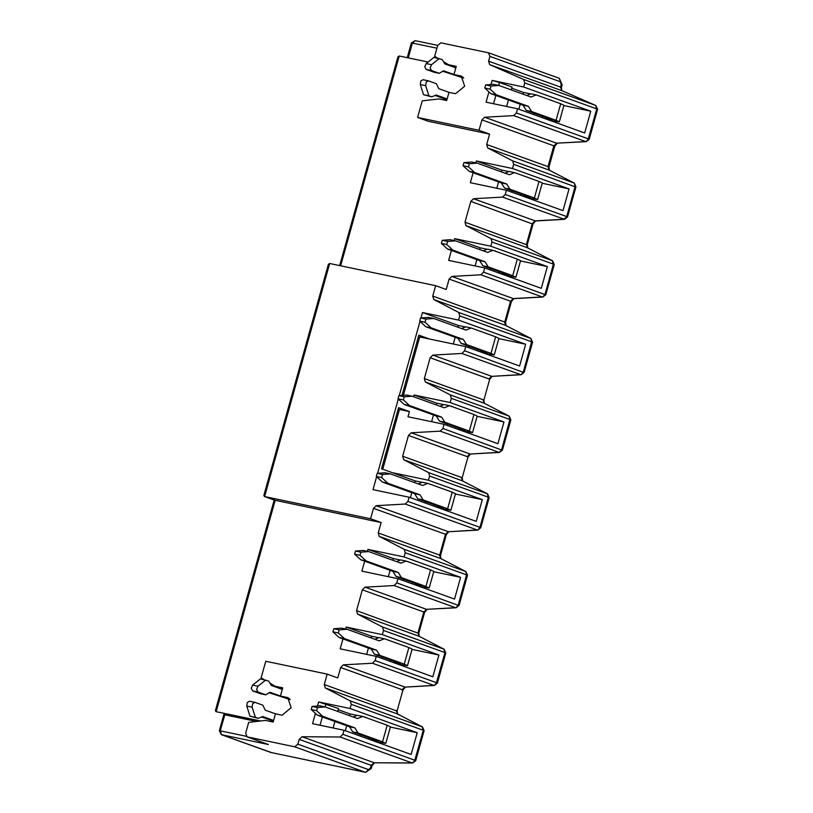 <?xml version="1.0" encoding="UTF-8"?>
<svg xmlns="http://www.w3.org/2000/svg" width="813" height="813" viewBox="0 0 813 813"><rect width="100%" height="100%" fill="white"/><g stroke="black" fill="none" stroke-linecap="round" stroke-linejoin="round"><path stroke-width="1.22" d="M437.74 58.19L434.66 56.331L437.689 45.457L440.87 42.835L488.471 52.794L489.904 56.382M412.171 43.333L415.158 40.65L437.719 45.376M339.661 265.587L397.943 56.849L399.224 55.995L428.095 62.032M458.725 312.456L530.737 338.401L531.743 341.836L459.731 315.891L458.725 312.456L433.746 299.519L432.74 296.084L435.646 285.678L446.205 289.489L449.111 279.083L451.815 276.43L480.859 274.794L483.562 272.131L484.731 267.944L448.644 260.394L451.418 250.434M454.182 240.557L454.711 238.636L490.808 246.197L491.977 242.01L490.971 238.575L465.991 225.628L464.995 222.193L470.798 201.4L473.501 198.738L502.556 197.102L505.259 194.449L506.428 190.262L470.331 182.701L473.105 172.752M475.869 162.864L476.408 160.954L512.495 168.504L513.664 164.317L512.668 160.883L487.688 147.946L486.682 144.511L489.589 134.104L428.146 121.249L417.597 117.448L479.03 130.304L481.936 119.907L484.639 117.245L513.684 115.609L516.377 112.946L517.556 108.769L486.072 102.174L488.948 91.869M444.599 62.327L444.386 63.119M443.461 61.646L448.573 64.725L456.245 66.331L453.969 74.511L461.225 76.087L464.69 86.188L455.595 93.719L448.989 92.336L446.703 100.517L439.03 98.912L422.221 100.873L417.597 117.448M491.001 84.511L492.139 80.426L523.633 87.011L524.761 82.956L523.653 79.471L489.68 64.654L488.583 61.168L489.914 56.382L560.533 81.828L559.293 78.292M523.653 79.471L595.675 105.426L596.569 109.176M524.761 82.956L596.783 108.901L588.195 139.175M516.377 112.946L588.409 138.901L586.224 141.645M523.633 87.011L590.756 111.198L584.679 132.956L517.556 108.769M590.756 111.198L563.866 105.568M506.631 106.483L508.45 99.979M511.255 89.918L512.068 87.021L499.477 82.489L498.664 85.416M495.859 95.446L493.542 103.739M499.477 82.489L492.139 80.426M511.743 88.18L523.542 92.438L530.594 93.912M537.302 95.314L559.12 103.17M554.09 121.167L553.897 121.859M534.009 113.18L533.623 114.552M542.362 117.702L542.749 116.33M523.542 92.438L523.064 94.176M520.249 104.227L518.857 109.237M382.76 469.223L399.447 409.478L398.207 409.041M403.4 395.331L419.691 336.978L418.451 336.531M472.353 413.929L452.079 406.622M447.241 423.929L446.865 425.311M467.14 432.618L467.333 431.927M455.605 428.461L455.981 427.079M477.109 416.327L503.989 421.947L450.148 402.557L414.061 394.996L436.784 403.187L443.827 404.661M450.544 406.063L452.14 406.398M459.731 315.891L458.562 320.078L525.676 344.265L519.609 366.013L465.768 346.623L464.599 350.799L523.125 372.242M409.102 497.21L407.933 501.397L479.955 527.342L488.359 497.221L429.63 476.052L428.461 480.239L482.302 499.639L476.225 521.387L409.102 497.21L373.004 489.65L376.612 476.743M405.209 552.759L404.213 549.324L465.666 571.468L466.672 574.903L405.209 552.759L404.041 556.946L460.605 577.332L454.538 599.079L397.974 578.704L396.805 582.88L458.054 605.299M503.989 421.947L497.912 443.705L444.081 424.305L442.912 428.492L501.438 449.924M451.317 398.37L450.321 394.935L509.05 416.093L510.056 419.528L451.317 398.37L450.148 402.557M490.808 246.197L547.373 266.573L541.295 288.33L484.731 267.944M401.774 396.277L418.837 335.159L429.671 339.062L465.768 346.623M450.321 394.935L425.341 381.988L424.335 378.553L430.148 357.761L432.851 355.098L461.896 353.462L464.599 350.799M429.671 339.062L419.691 336.978M413.573 396.734L414.061 394.996M414.61 482.607L415.087 480.869L381.531 468.786L398.594 407.669L409.427 411.571L407.984 416.754L444.081 424.305M431.612 421.693L433.492 414.986M436.296 404.925L436.784 403.187M453.308 344.011L455.178 337.293M457.983 327.233L458.471 325.495L422.465 312.527L420.951 317.954M419.996 321.369L399.254 395.636M398.299 399.061L377.567 473.329M410.402 497.678L411.795 492.668M429.63 476.052L428.624 472.617L403.644 459.68L402.648 456.245L408.451 435.443L411.154 432.78L440.209 431.154L442.912 428.492M409.427 411.571L399.447 409.478M392.364 472.688L428.461 480.239M415.087 480.869L422.14 482.353M428.847 483.755L450.666 491.611M455.412 494.009L482.302 499.639M435.646 285.678L329.671 263.503L328.381 264.357L263.849 495.483L264.601 496.56L370.576 518.745L373.482 508.349L376.175 505.686L405.23 504.05L407.933 501.397M422.465 312.527L458.562 320.078M458.471 325.495L465.524 326.968M472.231 328.381L494.05 336.236M498.796 338.635L525.676 344.265M489.02 354.234L488.826 354.925M468.938 346.247L468.552 347.618M477.292 350.769L477.678 349.387M477.77 530.086L479.741 527.617M488.156 497.495L487.363 493.786L428.624 472.617M404.213 549.324L379.234 536.387L433.644 555.99L440.687 558.531L465.829 571.539L440.87 558.612L440.504 555.482L446.307 534.68L448.776 531.722L477.831 530.086L480.757 527.728L489.172 497.607L487.546 493.867L462.384 480.839L403.644 459.68M370.576 518.745L381.134 522.546L378.228 532.952L439.691 555.096L445.494 534.293L373.482 508.349M433.746 299.519L505.757 325.464L530.899 338.472M506.123 325.647L505.574 322.415L511.377 301.613L513.857 298.656L513.267 298.564L542.322 296.938L480.859 274.794M542.84 297.03L545.025 294.276L553.429 264.154L491.977 242.01M544.812 294.55L483.562 272.131M553.226 264.428L552.434 260.719L490.971 238.575M552.596 260.79L527.454 247.772L465.991 225.628M513.857 298.656L542.901 297.019L545.838 294.662L554.242 264.54L552.616 260.8L527.454 247.772L526.448 244.337L532.261 223.545L534.964 220.882L564.009 219.246L566.509 216.858M512.495 168.504L569.059 188.89L562.992 210.638L506.428 190.262M476.408 160.954L501.855 170.12L508.897 171.594M515.615 173.006L537.423 180.862M542.18 183.26L569.059 188.89M532.403 198.86L532.21 199.551M512.322 190.862L511.936 192.244M520.676 195.394L521.062 194.012M501.855 170.12L501.367 171.858M498.562 181.919L496.794 188.24M385.596 724.678L365.311 717.371M360.484 734.688L360.098 736.06M380.372 743.367L380.565 742.676M369.224 737.828L368.838 739.21M338.218 709.688L350.017 713.936L357.07 715.41M363.777 716.822L365.372 717.157M390.342 727.076L417.221 732.706L350.108 708.519L318.615 701.934L338.533 708.53L337.73 711.426M325.952 703.997L325.139 706.914M322.334 716.944L320.017 725.247M333.106 727.991L334.926 721.487M345.322 730.735L346.724 725.735M349.529 715.674L350.017 713.936M315.424 713.377L312.548 723.682L344.031 730.277L411.154 754.454L417.221 732.706M269.936 683.144L275.038 686.233L282.721 687.839L280.434 696.019L287.7 697.584L291.156 707.696L282.07 715.216L275.465 713.834L273.178 722.025L265.495 720.409L248.697 722.381L245.658 733.255L247.091 736.842L294.702 746.812L297.873 744.18L299.214 739.403L302.03 736.741L340.078 736.995L342.893 734.322L344.031 730.277M246.878 736.781L268.422 744.525L221.36 734.667L270.424 752.32M317.476 706.019L318.615 701.934M350.108 708.519L351.267 704.332L350.261 700.897L325.291 687.961L324.285 684.526L327.192 674.119L265.76 661.264L261.125 677.839L264.215 679.698M282.426 688.896L275.038 686.233M289.398 698.621L283.656 697.178L289.54 698.763M381.134 522.546L274.753 500.219M329.671 263.503L264.601 496.56L275.16 500.371L216.156 711.68L260.699 720.999M327.192 674.119L337.751 677.93L340.657 667.524L343.36 664.861L372.405 663.235L375.108 660.573L376.277 656.386L340.18 648.835L343.218 637.961M345.718 628.998L346.257 627.077L382.354 634.638L383.523 630.451L382.517 627.016L357.537 614.069L356.541 610.634L362.344 589.842L365.047 587.179L394.102 585.543L396.805 582.88M397.974 578.704L361.876 571.143L364.915 560.269M367.415 551.305L367.954 549.395L404.041 556.946M379.234 536.387L378.228 532.952M456.083 607.778L458.258 605.024L466.459 575.177M382.517 627.016L444.142 649.231L419.356 636.406M362.344 589.842L423.807 611.986L417.994 632.778L419 636.213L443.979 649.16L444.772 652.869M383.523 630.451L444.975 652.595L436.357 682.991M375.108 660.573L436.571 682.717L434.386 685.471M382.354 634.638L438.918 655.014L432.841 676.772L376.277 656.386M346.257 627.077L371.704 636.254L378.756 637.727M385.474 639.13L407.283 646.985M412.039 649.394L438.918 655.014M366.653 654.374L368.411 648.052M371.226 637.992L371.704 636.254M381.785 658.378L382.171 656.995M402.069 665.674L402.262 664.983M390.525 661.518L390.911 660.146M350.261 700.897L422.445 726.913L397.496 713.987L397.12 710.857L402.923 690.054L405.392 687.097L434.447 685.461L437.384 683.103L445.788 652.981L444.162 649.241M325.291 687.961L397.303 713.905L422.282 726.842L423.085 730.552M351.267 704.332L423.288 730.277L414.711 760.551M342.893 734.322L414.915 760.277L412.537 763.031M267.548 744.21L268.422 744.525M246.115 736.253L220.343 730.857L221.573 734.718L271.562 752.625M256.603 721.456L224.825 714.8L220.14 731.131M215.933 711.619L215.404 710.592L274.408 499.284M367.954 549.395L393.401 558.561L400.443 560.035M407.161 561.448L428.969 569.303M433.725 571.702L460.605 577.332M388.34 576.681L390.108 570.36M392.913 560.299L393.401 558.561M403.482 580.685L403.868 579.303M423.756 587.992L423.949 587.301M412.221 583.836L412.608 582.454M510.523 277.243L510.716 276.542M515.737 258.544L495.463 251.247M490.625 268.554L490.239 269.936M499.365 271.705L498.979 273.077M495.524 251.024L493.928 250.689M487.211 249.286L480.158 247.813L479.68 249.55M476.865 259.611L475.107 265.932M480.158 247.813L454.711 238.636M520.493 260.953L547.373 266.573M505.259 194.449L566.712 216.583L575.126 186.462L574.283 183.098M479.03 130.304L489.589 134.104M448.573 64.725L455.951 67.388M462.922 77.123L457.18 75.67L463.064 77.255M513.664 164.317L574.923 186.736M502.556 197.102L564.537 219.337M521.153 374.712L523.328 371.968L531.539 342.11M492.099 376.348L520.625 374.62L461.896 353.462M424.335 378.553L483.074 399.722L484.07 403.157L509.212 416.165M499.456 452.404L501.641 449.65L509.842 419.803M470.412 454.03L498.938 452.313L440.209 431.154M425.169 502.993L425.555 501.621M445.443 510.3L445.636 509.609M433.908 506.143L434.294 504.771M411.53 361.338L412.821 361.592M408.766 371.216L410.057 371.5M410.423 370.169L409.132 369.905M411.358 361.958L412.638 362.222M409.335 369.204L410.616 369.478M407.262 376.612L408.502 377.059M388.36 449.183L387.079 448.898M385.575 454.304L386.805 454.752M391.124 439.284L389.834 439.03M388.736 447.861L387.445 447.587M388.929 447.16L387.638 446.896M390.951 439.914L389.661 439.64M275.465 713.834L265.251 710.156L262.802 705.166L254.916 702.341L252.64 703.621L252.142 707.168L255.373 717.32L258.209 718.336L262.701 716.538L273.615 720.47M280.434 696.019L269.946 692.28M260.597 693.743L252.63 690.918L251.227 688.296L252.619 685.074L260.414 678.906L268.615 681.05L271.379 685.461L282.284 689.394M265.79 680.024L257.995 686.202L256.603 689.424L258.006 692.046L265.821 694.851M260.312 693.682L265.688 694.81L270.099 692.31M448.989 92.336L438.776 88.658L436.327 83.668L428.441 80.843L426.164 82.113L425.677 85.67L428.898 95.812L431.733 96.828L436.235 95.03L447.14 98.962M453.969 74.511L443.481 70.782M434.122 72.235L426.154 69.41L424.752 66.798L426.154 63.577L433.939 57.398L442.14 59.542L444.904 63.953L455.819 67.886M439.315 58.526L431.53 64.694L430.128 67.916L431.53 70.538L439.345 73.343M433.837 72.184L439.213 73.302L443.624 70.802M416.866 342.232L418.146 342.497M417.953 343.198L416.673 342.923M395.169 419.915L396.459 420.189M396.266 420.88L394.976 420.616M268.951 692.696L290.231 699.587M258.209 718.336L249.998 716.192L246.766 706.05L247.264 702.493L249.54 701.223L255.109 702.402M249.998 716.192L255.373 717.32M273.412 721.182L261.634 716.964M374.874 639.303L379.021 637.616L384.397 638.744L408.868 647.565L404.244 664.13L407.486 665.684L397.211 663.926M392.313 662.168L398.522 663.469L398.665 662.941M414.01 584.476L420.209 585.777L420.362 585.248M396.561 561.61L400.707 559.933L406.083 561.051L430.555 569.872L425.931 586.447L429.173 587.992L418.898 586.244M418.258 483.928L422.404 482.241L427.78 483.369L452.252 492.18L447.617 508.755L450.869 510.31L440.595 508.552M435.697 506.794L441.906 508.084L442.048 507.566M461.632 328.554L465.788 326.867L471.164 327.995L495.635 336.806L491.001 353.381L494.253 354.935L483.969 353.177M479.081 351.409L485.28 352.71L485.432 352.181M483.329 250.861L487.475 249.174L492.851 250.302L517.322 259.123L512.698 275.698L515.94 277.243L505.666 275.485M500.767 273.727L506.977 275.028L507.119 274.499M522.464 196.035L528.663 197.335L528.816 196.807M505.015 173.169L509.162 171.492L514.538 172.61L539.009 181.431L534.385 198.006L537.627 199.551L527.352 197.803M446.937 99.674L435.168 95.456M442.475 71.188L463.756 78.078M431.733 96.828L423.522 94.684L420.301 84.542L420.788 80.985L423.065 79.715L428.634 80.894M423.522 94.684L428.898 95.812M526.712 95.487L530.859 93.8L536.234 94.928L560.706 103.749L556.072 120.314L559.324 121.869L549.049 120.111M544.151 118.352L550.36 119.643L550.503 119.125M439.945 406.236L444.091 404.559L449.467 405.677L473.938 414.498L469.314 431.073L472.556 432.618L462.282 430.87M457.384 429.101L463.593 430.402L463.735 429.874M353.177 716.995L357.334 715.308L362.71 716.436L387.181 725.247L382.547 741.822L385.799 743.377L375.515 741.619M370.626 739.85L376.826 741.151L376.978 740.623M408.868 647.565L412.11 649.109L407.486 665.684M404.244 664.13L379.773 655.319L374.397 654.191L398.868 663.012L400.22 663.652L398.522 663.469M430.555 569.872L433.807 571.427L429.173 587.992M425.931 586.447L401.459 577.626L396.083 576.508L420.555 585.319L421.906 585.97L420.209 585.777M452.252 492.18L455.493 493.735L450.869 510.31M447.617 508.755L423.146 499.944L417.77 498.816L442.242 507.637L443.593 508.277L441.906 508.084M495.635 336.806L498.877 338.36L494.253 354.935M491.001 353.381L466.53 344.57L461.154 343.442L485.625 352.253L486.977 352.903L485.28 352.71M512.698 275.698L488.227 266.877L482.851 265.749L507.322 274.57L508.674 275.211L506.977 275.028M517.322 259.123L520.564 260.668L515.94 277.243M534.385 198.006L509.914 189.185L504.538 188.067L529.009 196.878L530.361 197.529L528.663 197.335M539.009 181.431L542.261 182.986L537.627 199.551M556.072 120.314L531.6 111.503L526.224 110.375L550.696 119.196L552.057 119.836L550.36 119.643M560.706 103.749L563.948 105.294L559.324 121.869M473.938 414.498L477.18 416.043L472.556 432.618M469.314 431.073L444.843 422.252L439.467 421.124L463.938 429.945L465.29 430.595L463.593 430.402M382.547 741.822L358.076 733.001L352.7 731.883L377.171 740.694L378.523 741.344L376.826 741.151M387.181 725.247L390.423 726.802L385.799 743.377M374.397 654.191L371.206 649.059L339.051 637.463L332.924 631.843L333.787 628.734L341.653 628.144L347.029 629.272L339.163 629.862L338.299 632.961L344.427 638.591L376.582 650.176L379.773 655.319M347.029 629.272L379.193 640.857L384.397 638.744M376.582 650.176L371.206 649.059M396.083 576.508L392.903 571.366L360.738 559.781L354.61 554.151L355.484 551.041L363.34 550.452L368.716 551.58L360.86 552.169L359.986 555.279L366.114 560.909L398.279 572.494L401.459 577.626M368.716 551.58L400.88 563.165L406.083 561.051M398.279 572.494L392.903 571.366M417.77 498.816L414.589 493.674L382.425 482.089L376.307 476.469L377.171 473.359L385.037 472.77L390.413 473.898L382.547 474.477L381.683 477.587L387.801 483.217L419.965 494.802L423.146 499.944M390.413 473.898L422.567 485.483L427.78 483.369M419.965 494.802L414.589 493.674M461.154 343.442L457.973 338.299L425.809 326.714L419.691 321.084L420.555 317.985L428.41 317.395L433.786 318.513L425.931 319.103L425.067 322.212L431.185 327.842L463.349 339.428L466.53 344.57M433.786 318.513L465.951 330.108L471.164 327.995M463.349 339.428L457.973 338.299M488.227 266.877L485.036 261.735L452.882 250.15L446.754 244.52L447.617 241.42L455.483 240.831L487.648 252.416L492.851 250.302M485.036 261.735L479.66 260.617L447.506 249.022L441.378 243.402L442.242 240.292L450.107 239.703L455.483 240.831M482.851 265.749L479.66 260.617M509.914 189.185L506.733 184.053L474.568 172.468L468.44 166.838L469.314 163.728L477.17 163.139L509.334 174.734L514.538 172.61M506.733 184.053L501.357 182.925L469.192 171.34L463.064 165.71L463.938 162.6L471.794 162.021L477.17 163.139M504.538 188.067L501.357 182.925M531.6 111.503L528.42 106.361L496.255 94.775L490.137 89.145L491.001 86.046L498.867 85.456L531.021 97.042L536.234 94.928M528.42 106.361L523.044 105.243L490.879 93.647L484.761 88.028L485.625 84.918L493.491 84.328L498.867 85.456M526.224 110.375L523.044 105.243M439.467 421.124L436.286 415.992L404.122 404.407L397.994 398.776L398.868 395.667L406.724 395.077L412.1 396.205L404.244 396.795L403.37 399.905L409.498 405.524L441.662 417.12L444.843 422.252M412.1 396.205L444.264 407.791L449.467 405.677M441.662 417.12L436.286 415.992M358.076 733.001L354.895 727.869L322.731 716.283L316.613 710.653L317.476 707.544L325.332 706.954L357.496 718.55L362.71 716.436M354.895 727.869L349.519 726.741L317.355 715.155L311.237 709.525L312.101 706.426L319.956 705.836L325.332 706.954M352.7 731.883L349.519 726.741M344.427 638.591L339.051 637.463M338.299 632.961L332.924 631.843M339.163 629.862L333.787 628.734M366.114 560.909L360.738 559.781M359.986 555.279L354.61 554.151M360.86 552.169L355.484 551.041M387.801 483.217L382.425 482.089M381.683 477.587L376.307 476.469M382.547 474.477L377.171 473.359M431.185 327.842L425.809 326.714M425.067 322.212L419.691 321.084M425.931 319.103L420.555 317.985M447.617 241.42L442.242 240.292M446.754 244.52L441.378 243.402M452.882 250.15L447.506 249.022M469.314 163.728L463.938 162.6M468.44 166.838L463.064 165.71M474.568 172.468L469.192 171.34M491.001 86.046L485.625 84.918M490.137 89.145L484.761 88.028M496.255 94.775L490.879 93.647M409.498 405.524L404.122 404.407M403.37 399.905L397.994 398.776M404.244 396.795L398.868 395.667M317.476 707.544L312.101 706.426M316.613 710.653L311.237 709.525M322.731 716.283L317.355 715.155M408.238 57.875L412.384 43.059L436.927 48.201M399.224 55.995L340.647 265.8M560.533 81.828L561.143 84.674M561.356 84.4L560.391 87.387M513.684 115.609L585.706 141.564L556.651 143.19L586.285 141.645L589.212 139.287L597.596 109.298L595.766 105.456L561.885 90.68M488.583 61.168L560.594 87.113L561.702 90.599L489.68 64.654M595.675 105.426L561.702 90.599M484.639 117.245L556.651 143.19L553.948 145.852L481.936 119.907M405.23 504.05L477.251 530.005L448.746 531.722M376.175 505.686L448.197 531.631L445.29 534.568M487.546 493.867L462.384 480.839L461.378 477.404L402.648 456.245M432.74 296.084L504.761 322.029L510.564 301.227L449.111 279.083M432.851 355.098L491.58 376.256L488.877 378.919L430.148 357.761M411.154 432.78L469.894 453.949L467.19 456.601L408.451 435.443M425.341 381.988L484.253 403.238L483.877 400.108L489.69 379.305L492.16 376.348L521.214 374.712L524.141 372.354L532.556 342.232L530.93 338.482L505.757 325.464L504.558 322.304M510.361 301.501L513.267 298.564L451.815 276.43M526.245 244.611L464.995 222.193M532.058 223.819L470.798 201.4M535.513 220.973L473.501 198.738M288.32 697.869L287.04 697.402M441.042 558.714L439.477 555.37M394.102 585.543L455.554 607.687L426.51 609.323L456.134 607.778L459.071 605.421L467.485 575.289L465.849 571.549M365.047 587.179L426.51 609.323L423.593 612.25M356.541 610.634L417.791 633.053M357.537 614.069L419.183 636.294L418.807 633.164L424.62 612.372L427.089 609.404M372.405 663.235L433.868 685.379L405.372 687.097M343.36 664.861L404.813 687.005L401.907 689.942M340.657 667.524L402.11 689.668M324.285 684.526L396.104 710.745M397.669 714.088L396.307 710.471M340.078 736.995L412.089 762.94L374.488 762.777M302.03 736.741L374.051 762.685L371.023 765.622M299.214 739.403L371.226 765.348L370.271 768.336M297.873 744.18L368.492 769.626L370.474 768.061M368.492 769.626L365.667 772.35L270.638 752.421L365.322 772.248L294.702 746.812M487.688 147.946L549.141 170.09L574.12 183.027L512.668 160.883M527.81 247.965L527.261 244.733L533.074 223.931L535.543 220.963L564.588 219.337L567.525 216.98L575.939 186.848L574.313 183.108L549.141 170.09L548.145 166.655L486.682 144.511M547.932 166.929L553.744 146.127M461.845 76.361L460.565 75.894M557.23 143.281L554.761 146.238L548.958 167.041L549.507 170.273M462.739 481.022L462.191 477.79L467.993 456.987L470.473 454.03L499.517 452.404L502.454 450.036L510.859 419.915L509.233 416.175L484.426 403.339M246.766 706.05L252.142 707.168M252.619 685.074L257.995 686.202M252.63 690.918L258.006 692.046M420.301 84.542L425.677 85.67M426.154 63.577L431.53 64.694M426.154 69.41L431.53 70.538M415.138 40.65L411.358 42.947L407.252 57.672M561.793 90.639L561.407 87.499L562.159 84.796L559.324 78.302L488.704 52.855M422.475 726.924L424.101 730.674L415.728 760.663L412.587 763.031L374.549 762.777L372.039 765.734L371.287 768.448L365.667 772.35M246.867 736.781L267.975 744.383M224.083 713.723L219.327 730.745L221.339 734.657M274.936 500.31L264.377 496.499M249.53 701.213L254.906 702.341M260.455 693.723L265.831 694.851M423.055 79.715L428.431 80.833M433.979 72.225L439.355 73.343"/></g></svg>
